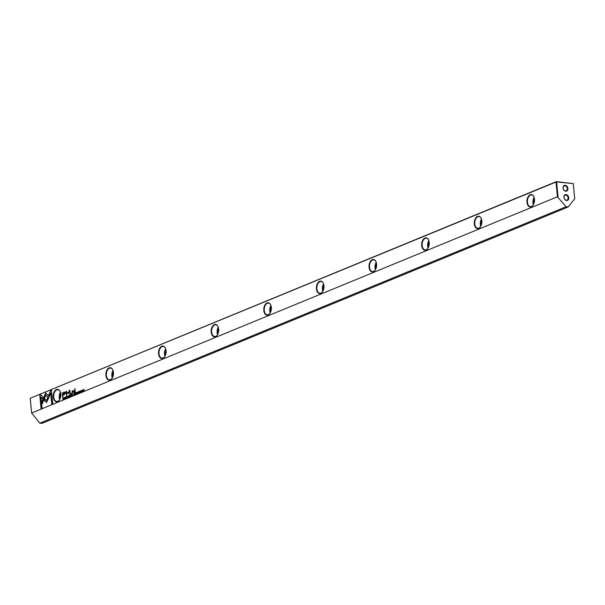 <?xml version="1.0" encoding="UTF-8"?>
<svg xmlns="http://www.w3.org/2000/svg" width="605" height="605" viewBox="0 0 605 605"><rect width="100%" height="100%" fill="white"/><g stroke="black" fill="none" stroke-linecap="round" stroke-linejoin="round"><path stroke-width="0.91" d="M69.681 396.925L69.953 395.118L69.583 396.706L68.97 395.519L69.681 396.925M49.27 396.615L45.677 392.879L41.715 402.272L41.926 404.511L45.882 395.118L48.665 398.007L49.27 396.615M42.055 404.193L41.881 402.287L45.791 393M39.809 395.269L41.057 408.693L42.04 408.284L41.004 397.084L42.834 398.99L43.424 397.583L40.807 394.861L39.809 395.269L40.86 394.921M46.547 402.416L48.506 398.309L47.704 397.477L46.381 400.623L44.596 398.778L43.999 400.185L46.547 402.416L44.165 400.2L44.717 398.907M67.223 397.485L66.837 397.931L66.467 397.402L66.709 396.6L67.147 396.714L66.709 396.426L66.3 397.477L66.853 398.12L67.223 397.485M67.004 397.946L67.223 397.568L67.004 397.946L66.633 397.424L66.837 397.931L66.467 397.402M73.923 394.437L74.241 393.439L73.674 393.583L73.825 395.224L74.483 393.719L74.075 393.424L74.483 393.719M64.546 399.043L64.387 397.402L64.546 399.043M76.381 394.173L77.092 393.878L76.51 393.916L76.971 392.947L76.442 393.167L76.396 392.668L76.926 392.252L76.222 392.539L76.381 394.173M67.911 396.192L68.244 395.882L68.229 397.553L68.282 395.829M75.156 393.908L75.481 392.925L74.914 393.076L75.065 394.717L75.338 393.832L75.867 394.384L75.315 392.91L75.731 393.182M75.338 393.832L75.875 394.468M79.731 392.297L80.041 392.698L80.427 392.025L79.671 391.556L80.314 391.276L79.898 391.004L79.512 391.639L80.268 392.108L80.019 392.501L80.435 392.123L79.678 391.654L80.064 391.019L80.48 391.269M80.314 391.253L79.898 391.004L79.512 391.639M80.427 392.025L79.671 391.556M50.517 390.868L48.574 395.466L49.376 396.298L50.722 393.106L51.758 404.291L52.748 403.883L51.501 390.459L50.517 390.868L51.508 390.543M60.795 393.999A6.231 3.759 95.7 0 1 59.471 399.875A6.231 3.759 95.7 0 1 55.698 401.546A6.231 3.759 95.7 0 1 53.293 397.084A6.231 3.759 95.7 0 1 55.751 389.953A6.231 3.759 95.7 0 1 60.281 391.768A6.231 3.759 95.7 0 1 60.795 393.999M113.43 372.355A6.231 3.759 95.7 0 1 112.106 378.231A6.231 3.759 95.7 0 1 108.325 379.902A6.231 3.759 95.7 0 1 105.928 375.44A6.231 3.759 95.7 0 1 108.378 368.309A6.231 3.759 95.7 0 1 112.908 370.124A6.231 3.759 95.7 0 1 113.43 372.355M166.057 350.711A6.231 3.759 95.7 0 1 164.734 356.587A6.231 3.759 95.7 0 1 160.96 358.258A6.231 3.759 95.7 0 1 158.555 353.796A6.231 3.759 95.7 0 1 161.013 346.665A6.231 3.759 95.7 0 1 165.543 348.48A6.231 3.759 95.7 0 1 166.057 350.711M218.685 329.067A6.231 3.759 95.7 0 1 217.369 334.943A6.231 3.759 95.7 0 1 213.588 336.614A6.231 3.759 95.7 0 1 211.19 332.153A6.231 3.759 95.7 0 1 213.641 325.021A6.231 3.759 95.7 0 1 218.171 326.836A6.231 3.759 95.7 0 1 218.685 329.067M271.32 307.423A6.231 3.759 95.7 0 1 269.996 313.307A6.231 3.759 95.7 0 1 266.223 314.971A6.231 3.759 95.7 0 1 263.818 310.509A6.231 3.759 95.7 0 1 266.276 303.377A6.231 3.759 95.7 0 1 270.806 305.192A6.231 3.759 95.7 0 1 271.32 307.423M323.947 285.779A6.231 3.759 95.7 0 1 322.631 291.663A6.231 3.759 95.7 0 1 318.85 293.327A6.231 3.759 95.7 0 1 316.453 288.865A6.231 3.759 95.7 0 1 318.903 281.741A6.231 3.759 95.7 0 1 323.433 283.548A6.231 3.759 95.7 0 1 323.947 285.779M376.582 264.143A6.231 3.759 95.7 0 1 375.259 270.019A6.231 3.759 95.7 0 1 371.485 271.683A6.231 3.759 95.7 0 1 369.08 267.221A6.231 3.759 95.7 0 1 371.538 260.097A6.231 3.759 95.7 0 1 376.06 261.912A6.231 3.759 95.7 0 1 376.582 264.143M429.21 242.499A6.231 3.759 95.7 0 1 427.894 248.375A6.231 3.759 95.7 0 1 424.113 250.039A6.231 3.759 95.7 0 1 421.715 245.577A6.231 3.759 95.7 0 1 424.166 238.453A6.231 3.759 95.7 0 1 428.695 240.268A6.231 3.759 95.7 0 1 429.21 242.499M481.845 220.855A6.231 3.759 95.7 0 1 480.521 226.731A6.231 3.759 95.7 0 1 476.74 228.395A6.231 3.759 95.7 0 1 474.343 223.933A6.231 3.759 95.7 0 1 476.793 216.809A6.231 3.759 95.7 0 1 481.323 218.624A6.231 3.759 95.7 0 1 481.845 220.855M534.472 199.211A6.231 3.759 95.7 0 1 533.149 205.087A6.231 3.759 95.7 0 1 529.375 206.751A6.231 3.759 95.7 0 1 526.97 202.289A6.231 3.759 95.7 0 1 529.428 195.165A6.231 3.759 95.7 0 1 533.958 196.98A6.231 3.759 95.7 0 1 534.472 199.211M557.402 196.791L31.619 413.011L39.854 423.167L566.159 206.728L557.402 196.791L556.033 182.014L30.25 398.234L31.619 413.011M64.939 392.04L62.338 392.902L62.746 397.288L62.958 395.194L64.168 394.702L65.431 392.864L64.818 392.01M79.104 393.053L78.953 391.42L79.104 393.053M63.132 399.625L63.654 398.582L62.822 398.052L62.973 399.686L63.729 399.179L63.548 397.893L63.139 397.924L63.548 397.893M68.342 393.696L69.53 390.913L70.157 394.203L69.756 389.885L68.146 393.152L66.058 391.405L66.459 395.723L66.459 392.176L68.342 393.696M78.423 392.879L78.03 393.326L77.659 392.796L77.909 391.995L78.347 392.108L77.909 391.821L77.501 392.872L78.053 393.515L78.423 392.879M78.196 393.341L78.423 392.963L78.196 393.341L77.826 392.819L78.03 393.326L77.659 392.796M72.033 394.475L72.464 394.642L71.851 395.057L72.207 394.279L71.64 394.422L71.791 396.063L72.063 395.178L72.592 395.73L72.04 394.256L72.456 394.536M72.063 395.178L72.592 395.814M81.841 390.459L82.174 390.149L82.167 391.821L82.212 390.096M81.13 392.221L80.979 390.58L81.13 392.221M70.551 396.57L71.269 396.275L70.687 396.313L71.163 395.541L70.566 395.065L71.103 394.642L70.399 394.936L70.551 396.57M83.188 391.374L83.203 389.93L84.08 391.011L83.929 389.37L83.913 390.762L83.036 389.733L83.188 391.374M75.058 392.229L75.111 388.682L75.058 392.229M65.174 398.287L65.484 398.68L65.869 398.007L65.113 397.545L65.756 397.266L65.34 396.986L64.954 397.629L65.711 398.098L65.461 398.491L65.877 398.113L65.121 397.644L65.506 397.001L65.922 397.251M65.756 397.235L65.34 396.986L64.954 397.629M65.869 398.007L65.113 397.545M70.997 393.893L71.375 393.205L70.997 393.893M72.124 391.768L72.275 393.371L73.182 390.815L73.825 391.352L73.954 392.683L74.317 392.532L74.188 391.133L73.235 390.467L72.449 391.269L72.025 391.019L72.29 391.79L72.025 391.019M73.182 390.815L73.992 391.367L73.349 390.838L73.992 391.367L74.112 392.615M563.996 197.449A2.624 1.989 -112.4 0 1 565.078 195.226A2.624 1.989 -112.4 0 1 568.155 197.858A2.624 1.989 -112.4 0 1 567.074 200.081A2.624 1.989 -112.4 0 1 563.996 197.449M568.768 197.782A3.063 2.322 67.6 0 0 566.068 194.591A3.063 2.322 67.6 0 0 563.913 197.306A3.063 2.322 67.6 0 0 566.613 200.497A3.063 2.322 67.6 0 0 568.768 197.782M563.134 188.155A2.624 1.989 -112.4 0 1 564.215 185.939A2.624 1.989 -112.4 0 1 567.293 188.571A2.624 1.989 -112.4 0 1 566.212 190.787A2.624 1.989 -112.4 0 1 563.134 188.155M567.906 188.495A3.063 2.322 67.6 0 0 565.206 185.304A3.063 2.322 67.6 0 0 563.051 188.011A3.063 2.322 67.6 0 0 565.751 191.21A3.063 2.322 67.6 0 0 567.906 188.495M534.003 197.094A5.906 3.562 -84.3 0 0 531.568 194.901A5.906 3.562 -84.3 0 0 530.456 195.075A5.906 3.562 -84.3 0 0 527.431 202.236A5.906 3.562 -84.3 0 0 530.404 206.653A5.906 3.562 -84.3 0 0 531.515 206.479A5.906 3.562 -84.3 0 0 533.217 204.982M481.368 218.738A5.906 3.562 -84.3 0 0 478.933 216.545A5.906 3.562 -84.3 0 0 477.821 216.719A5.906 3.562 -84.3 0 0 474.796 223.88A5.906 3.562 -84.3 0 0 477.768 228.297A5.906 3.562 -84.3 0 0 478.88 228.123A5.906 3.562 -84.3 0 0 480.589 226.625M428.741 240.382A5.906 3.562 -84.3 0 0 426.306 238.188A5.906 3.562 -84.3 0 0 425.194 238.362A5.906 3.562 -84.3 0 0 422.169 245.524A5.906 3.562 -84.3 0 0 425.141 249.941A5.906 3.562 -84.3 0 0 426.253 249.767A5.906 3.562 -84.3 0 0 427.954 248.269M376.106 262.026A5.906 3.562 -84.3 0 0 373.671 259.832A5.906 3.562 -84.3 0 0 372.559 260.006A5.906 3.562 -84.3 0 0 369.542 267.168A5.906 3.562 -84.3 0 0 372.506 271.584A5.906 3.562 -84.3 0 0 373.618 271.411A5.906 3.562 -84.3 0 0 375.327 269.913M323.478 283.669A5.906 3.562 -84.3 0 0 321.043 281.476A5.906 3.562 -84.3 0 0 319.932 281.65A5.906 3.562 -84.3 0 0 316.907 288.812A5.906 3.562 -84.3 0 0 319.879 293.228A5.906 3.562 -84.3 0 0 320.99 293.054A5.906 3.562 -84.3 0 0 322.692 291.557M270.843 305.313A5.906 3.562 -84.3 0 0 268.416 303.12A5.906 3.562 -84.3 0 0 267.304 303.294A5.906 3.562 -84.3 0 0 264.279 310.456A5.906 3.562 -84.3 0 0 267.244 314.865A5.906 3.562 -84.3 0 0 268.355 314.691A5.906 3.562 -84.3 0 0 270.064 313.201M218.216 326.957A5.906 3.562 -84.3 0 0 215.781 324.764A5.906 3.562 -84.3 0 0 214.669 324.938A5.906 3.562 -84.3 0 0 211.644 332.1A5.906 3.562 -84.3 0 0 214.616 336.509A5.906 3.562 -84.3 0 0 215.728 336.335A5.906 3.562 -84.3 0 0 217.437 334.845M165.589 348.601A5.906 3.562 -84.3 0 0 163.153 346.408A5.906 3.562 -84.3 0 0 162.042 346.582A5.906 3.562 -84.3 0 0 159.017 353.743A5.906 3.562 -84.3 0 0 161.989 358.152A5.906 3.562 -84.3 0 0 163.1 357.978A5.906 3.562 -84.3 0 0 164.802 356.489M112.954 370.245A5.906 3.562 -84.3 0 0 110.518 368.052A5.906 3.562 -84.3 0 0 109.407 368.226A5.906 3.562 -84.3 0 0 106.382 375.387A5.906 3.562 -84.3 0 0 109.354 379.796A5.906 3.562 -84.3 0 0 110.465 379.622A5.906 3.562 -84.3 0 0 112.175 378.133M60.326 391.881A5.906 3.562 -84.3 0 0 57.891 389.696A5.906 3.562 -84.3 0 0 56.779 389.87A5.906 3.562 -84.3 0 0 53.754 397.031A5.906 3.562 -84.3 0 0 56.726 401.44A5.906 3.562 -84.3 0 0 57.838 401.266A5.906 3.562 -84.3 0 0 59.54 399.776M574.705 198.795L573.298 183.595L574.705 198.795L568.239 206.94L566.159 206.728M30.25 398.234L556.335 181.629L573.298 183.595L556.638 181.939L558.052 197.139M534.003 203.303A4.371 2.639 95.7 0 1 534.434 198.894M481.368 224.947A4.371 2.639 95.7 0 1 481.807 220.538M428.741 246.59A4.371 2.639 95.7 0 1 429.179 242.181M376.106 268.234A4.371 2.639 95.7 0 1 376.544 263.825M323.478 289.878A4.371 2.639 95.7 0 1 323.917 285.469M270.843 311.522A4.371 2.639 95.7 0 1 271.282 307.113M218.216 333.166A4.371 2.639 95.7 0 1 218.655 328.757M165.589 354.81A4.371 2.639 95.7 0 1 166.02 350.401M112.954 376.454A4.371 2.639 95.7 0 1 113.392 372.045M60.326 398.098A4.371 2.639 95.7 0 1 60.765 393.689M568.239 206.94L41.934 423.371L39.854 423.167M60.417 392.146A5.906 3.562 -84.3 0 0 59.683 399.534M113.044 370.502A5.906 3.562 -84.3 0 0 112.318 377.891M165.679 348.858A5.906 3.562 -84.3 0 0 164.946 356.247M218.307 327.214A5.906 3.562 -84.3 0 0 217.573 334.603M270.942 305.57A5.906 3.562 -84.3 0 0 270.208 312.959M323.569 283.926A5.906 3.562 -84.3 0 0 322.836 291.315M376.204 262.283A5.906 3.562 -84.3 0 0 375.471 269.671M428.832 240.639A5.906 3.562 -84.3 0 0 428.098 248.027M481.467 218.995A5.906 3.562 -84.3 0 0 480.733 226.383M534.094 197.351A5.906 3.562 -84.3 0 0 533.36 204.74M556.033 182.014L556.638 181.939L556.033 182.014M49.421 396.192L48.74 395.488L50.684 390.883M51.917 404.223L50.722 393.106M80.011 391.707L80.594 392.04M62.905 397.228L62.504 392.917L65.106 392.055M63.933 392.774L65.098 393.129L64.1 392.789L65.098 393.129L63.079 394.71L64.932 393.114L63.933 392.774L62.776 393.25L62.912 394.687M75.481 392.925L75.897 393.205M75.307 393.129L75.519 393.636L75.088 393.22M63.306 397.939L63.714 397.916M63.2 398.082L63.82 398.597L63.366 398.098L63.82 398.597L63.268 399.444L62.988 398.166M70.006 394.263L69.53 390.913M68.146 393.152L69.764 389.968M66.618 395.655L66.437 391.337M68.221 393.832L66.459 392.176M78.219 393.53L77.659 392.766M68.115 397.591L67.798 396.82M68.297 396.048L68.675 396.668M68.584 397.19L68.168 397.379M68.252 397.402L68.085 396.041L68.38 397.379M76.464 393.356L76.979 393.031M76.51 393.916L77.085 393.764M76.396 392.554L76.933 392.327M72.207 394.279L72.623 394.551M71.806 394.566L71.851 395.057M74.241 393.439L74.649 393.742M74.067 393.621L74.279 394.165L73.848 393.711M67.019 398.135L66.459 397.372M46.714 402.438L46.23 402.325M46.381 400.623L47.825 397.598M41.216 408.625L39.975 395.284M42.879 398.884L41.004 397.084M48.71 397.901L45.882 395.118M69.658 396.94L69.167 395.526M82.046 391.858L81.728 391.095M82.227 390.316L82.613 390.943M82.514 391.465L82.106 391.647M82.182 391.677L82.023 390.316L82.31 391.654M70.687 396.313L71.254 396.162M70.611 395.564L71.148 395.428M70.566 394.952L71.11 394.725M84.019 391.034L83.203 389.93M75.217 392.161L74.74 388.833M65.453 397.689L66.036 398.022M71.156 393.832L70.951 393.386M72.434 393.303L72.29 391.79M72.449 391.269L73.402 390.482"/></g></svg>
